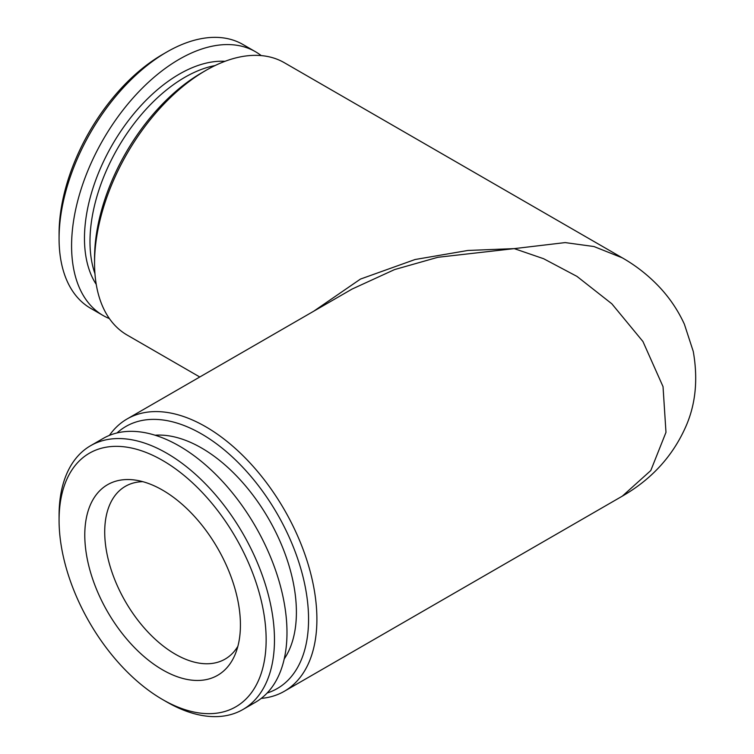 <?xml version="1.0" encoding="UTF-8"?>
<svg xmlns="http://www.w3.org/2000/svg" width="754" height="754" viewBox="0 0 754 754"><rect width="100%" height="100%" fill="white"/><g stroke="black" fill="none" stroke-linecap="round" stroke-linejoin="round"><path stroke-width="1.13" d="M215.069 65.56A134.137 77.445 120 0 0 173.034 84.966A134.137 77.445 120 0 0 94.938 273.636M162.459 490.062A110.056 63.543 60 0 1 235.305 654.048A110.056 63.543 60 0 1 162.751 669.948A110.056 63.543 60 0 1 86.088 552.211A110.056 63.543 60 0 1 134.843 480.025A110.056 63.543 60 0 1 162.459 490.062M237.868 646.319A99.735 57.587 60 0 1 225.116 659.09A99.735 57.587 60 0 1 175.38 654.227A99.735 57.587 60 0 1 175.248 654.152A99.735 57.587 60 0 1 110.084 566.254A99.735 57.587 60 0 1 125.371 486.33A99.735 57.587 60 0 1 142.808 481.674M162.798 699.665A146.417 84.533 60 0 1 162.61 699.552A146.417 84.533 60 0 1 59.076 520.232A146.417 84.533 60 0 1 162.412 460.345A146.417 84.533 60 0 1 266.143 639.552A146.417 84.533 60 0 1 162.798 699.665M59.076 520.232L59.076 515.416A152.308 87.935 60 0 1 90.621 445.689A152.308 87.935 60 0 1 166.577 453.116A152.308 87.935 60 0 1 266.237 587.328A152.308 87.935 60 0 1 242.929 709.505A152.308 87.935 60 0 1 166.983 702.078A152.308 87.935 60 0 1 166.775 701.965A152.308 87.935 60 0 1 166.568 701.842M90.621 445.689L103.128 438.47A152.308 87.935 60 0 1 179.084 445.897A152.308 87.935 60 0 1 278.744 580.099A152.308 87.935 60 0 1 255.436 702.285L242.929 709.505M284.23 658.93A134.137 77.445 -120 0 0 201.375 447.895A134.137 77.445 -120 0 0 155.07 435.218M313.721 311.214L360.487 279.065L415.058 259.517L467.895 250.46L514.237 248.622L565.189 242.59L593.973 246.539L622.314 257.849L284.333 62.714A157.228 90.772 120 0 0 205.719 70.499A157.228 90.772 120 0 0 205.719 70.508L201.554 72.912A151.328 87.37 120 0 0 94.552 258.254L94.552 263.061A157.228 90.772 120 0 0 127.115 335.04L199.782 377M201.554 72.912L205.719 70.508A157.228 90.772 120 0 0 94.552 263.061M117.021 432.956A151.328 87.37 60 0 1 201.554 433.955A151.328 87.37 60 0 1 302.788 575.924A151.328 87.37 60 0 1 267.161 693.011M109.396 435.407A157.228 90.772 60 0 1 127.115 418.951A157.228 90.772 60 0 1 205.719 426.736A157.228 90.772 60 0 1 308.433 565.283A157.228 90.772 60 0 1 284.333 691.277A157.228 90.772 60 0 1 261.233 698.393M284.333 691.277L622.323 496.141L650.787 470.543L665.98 432.334L663.03 386.632L642.945 341.515L611.852 303.815L576.989 276.407L543.606 258.716L514.237 248.622L437.801 257.303L394.615 269.564L352.099 289.055L127.115 418.951M261.233 55.598A152.308 87.935 120 0 0 255.436 51.706L242.929 44.486A152.308 87.935 120 0 0 166.775 52.026L162.61 54.439A146.417 84.533 120 0 0 149.726 62.808A146.417 84.533 120 0 0 59.076 233.759L59.076 238.575A152.308 87.935 120 0 0 90.621 308.301L103.128 315.521A152.308 87.935 120 0 0 109.396 318.584M166.775 52.026A152.308 87.935 120 0 0 153.373 60.735A152.308 87.935 120 0 0 59.076 238.575M255.436 51.706A152.308 87.935 120 0 0 165.88 67.954A152.308 87.935 120 0 0 77.408 202.1A152.308 87.935 120 0 0 103.128 315.521M225.003 61.319A134.071 77.408 120 0 0 167.482 81.809A134.071 77.408 120 0 0 96.229 284.362M622.314 496.141C651.06 479.601 671.974 456.981 685.056 428.281C695.537 405.567 698.279 379.95 693.256 351.411L684.387 324.22C678.138 310.591 669.92 298.311 659.712 287.368C648.713 275.662 636.253 265.823 622.314 257.849L622.785 258.122M162.61 699.552L166.775 701.965"/></g></svg>
